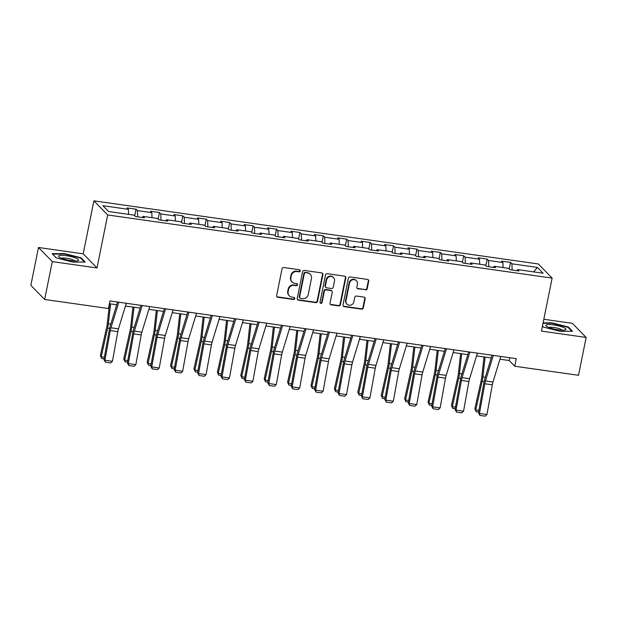 <?xml version="1.0" encoding="UTF-8"?>
<svg xmlns="http://www.w3.org/2000/svg" width="617" height="617" viewBox="0 0 617 617"><rect width="100%" height="100%" fill="white"/><g stroke="black" fill="none" stroke-linecap="round" stroke-linejoin="round"><path stroke-width="0.93" d="M300.286 270.94A1.08 1.018 135.7 0 0 299.469 269.752L283.82 267.531A1.55 1.458 135.7 0 0 282.046 268.804L276.655 295.558A1.55 1.458 135.7 0 0 277.827 297.255L293.476 299.476A1.08 1.018 135.7 0 0 294.456 297.679A1.08 1.018 135.7 0 0 293.893 297.394L291.872 297.109A4.951 4.658 135.7 0 1 288.116 291.679L288.563 289.45A4.951 4.658 135.7 0 1 294.24 285.37L296.26 285.656A1.08 1.018 135.7 0 0 297.247 283.859A1.08 1.018 135.7 0 0 296.684 283.573L294.656 283.288A4.951 4.658 135.7 0 1 290.9 277.858L291.355 275.629A4.951 4.658 135.7 0 1 297.024 271.542L299.052 271.835A1.08 1.018 135.7 0 0 300.286 270.94M292.072 281.992L291.702 281.607A4.951 4.658 135.7 0 1 290.53 277.48L290.977 275.251A4.951 4.658 135.7 0 1 296.654 271.164L298.674 271.449A1.08 1.018 135.7 0 0 299.816 269.868M276.848 296.638A1.55 1.458 135.7 0 0 277.449 296.87L293.098 299.091A1.08 1.018 135.7 0 0 294.247 297.517M289.288 295.813L288.918 295.427A4.951 4.658 135.7 0 1 287.746 291.301L288.193 289.072A4.951 4.658 135.7 0 1 293.862 284.985L295.89 285.27A1.08 1.018 135.7 0 0 297.032 283.697M365.434 289.897A1.55 1.458 135.7 0 0 367.208 288.625L368.719 281.121A1.55 1.458 135.7 0 0 367.547 279.424L350.171 276.956A1.55 1.458 135.7 0 0 348.397 278.228L343.006 304.983A1.55 1.458 135.7 0 0 344.178 306.68L361.554 309.148A1.55 1.458 135.7 0 0 363.328 307.868L365.156 298.805A1.55 1.458 135.7 0 0 363.984 297.109L356.541 296.052A1.55 1.458 135.7 0 0 354.775 297.332L353.865 301.829A4.142 3.895 135.7 0 1 346.97 304.158A4.142 3.895 135.7 0 1 345.983 300.703L349.538 283.095A4.142 3.895 135.7 0 1 356.433 280.758A4.142 3.895 135.7 0 1 357.42 284.213L356.827 287.152A1.55 1.458 135.7 0 0 357.999 288.841L365.063 289.52A1.55 1.458 135.7 0 0 366.837 288.239L368.349 280.735A1.55 1.458 135.7 0 0 368.148 279.655M541.433 331.09L586.15 337.445L578.515 375.298L514.748 366.236L516.275 358.67L109.949 300.949L108.422 308.523L44.655 299.461L52.291 261.608L97 267.963L107.69 214.963L552.122 278.097L541.433 331.09M322.915 274.611A1.55 1.458 135.7 0 0 321.742 272.915L304.366 270.447A1.55 1.458 135.7 0 0 302.592 271.727L297.201 298.474A1.55 1.458 135.7 0 0 298.373 300.171L315.75 302.638A1.55 1.458 135.7 0 0 317.524 301.366L322.915 274.611L322.544 274.233A1.55 1.458 135.7 0 0 322.344 273.146M327.265 273.701L344.648 276.169A1.55 1.458 135.7 0 1 345.821 277.866L340.422 304.621A1.55 1.458 135.7 0 1 338.656 305.893L331.213 304.837A1.55 1.458 135.7 0 1 330.041 303.14L332.231 292.296A1.55 1.458 135.7 0 0 331.059 290.599L326.123 289.897A1.55 1.458 135.7 0 0 324.349 291.17L322.074 302.469A1.08 1.018 135.7 0 1 320.269 303.078A1.08 1.018 135.7 0 1 320.007 302.176L325.498 274.981A1.55 1.458 135.7 0 1 327.265 273.701M107.69 214.963L93.884 200.841L538.317 263.968L552.122 278.097M509.233 268.989L510.56 262.41L501.559 261.138L502.924 262.526L488.517 260.482L487.152 259.086L478.152 257.806L479.517 259.202L465.11 257.158L463.745 255.762L454.744 254.482L456.11 255.878L441.703 253.834L440.337 252.438L431.337 251.158L432.702 252.554L418.295 250.51L416.93 249.114L407.93 247.833L409.295 249.229L394.888 247.178L393.53 245.79L384.522 244.509L385.887 245.905L371.48 243.854L370.123 242.466L361.115 241.185L362.48 242.581L348.073 240.53L346.715 239.141L337.707 237.861L339.072 239.249L324.665 237.206L323.308 235.81L314.3 234.537L315.665 235.925L301.258 233.882L299.901 232.486L290.892 231.205L292.257 232.601L277.851 230.557L276.493 229.162L267.485 227.881L268.85 229.277L254.443 227.233L253.086 225.837L244.085 224.557L245.443 225.953L231.036 223.909L229.678 222.513L220.678 221.233L222.035 222.629L207.628 220.585L206.271 219.189L197.27 217.909L198.628 219.305L184.228 217.253L182.863 215.865L173.863 214.585L175.22 215.981L160.821 213.929L159.456 212.541L150.455 211.261L151.813 212.649L137.414 210.605L136.048 209.209L127.048 207.937L128.405 209.325L102.9 205.708L108.569 211.508L134.082 215.132L135.439 216.528L144.447 217.801L143.082 216.413L142.419 217.516M510.56 262.41L511.925 263.806L537.43 267.431L543.107 273.231L517.594 269.606L518.959 271.002L509.958 269.722L508.593 268.333L494.186 266.282L495.551 267.678L486.551 266.397L485.186 265.009L470.779 262.958L472.144 264.354L463.143 263.073L461.778 261.677L447.371 259.634L448.736 261.03L439.736 259.749L438.371 258.353L423.964 256.31L425.329 257.705L416.328 256.425L414.963 255.029L400.564 252.985L401.922 254.381L392.921 253.101L391.556 251.705L377.157 249.661L378.514 251.05L369.514 249.777L368.148 248.381L353.749 246.337L355.107 247.725L346.106 246.453L344.741 245.057L330.342 243.013L331.699 244.401L322.699 243.121L321.334 241.733L306.934 239.681L308.292 241.077L299.291 239.797L297.926 238.409L283.527 236.357L284.884 237.753L275.884 236.473L274.519 235.085L260.119 233.033L261.477 234.429L252.476 233.149L251.111 231.753L236.712 229.709L238.069 231.105L229.069 229.825L227.712 228.429L213.305 226.385L214.662 227.781L205.662 226.501L204.304 225.105L189.897 223.061L191.262 224.457L182.254 223.177L180.897 221.781L166.49 219.737L167.855 221.125L158.847 219.853L157.489 218.457L143.082 216.413M503.102 267.554L502.924 262.526M488.741 266.714L488.517 260.482M494.186 266.282L493.523 267.392M479.694 264.223L479.517 259.202M465.334 263.39L465.11 257.158M470.779 262.958L470.115 264.068M456.287 260.898L456.11 255.878M441.926 260.058L441.703 253.834M447.371 259.634L446.708 260.744M432.879 257.574L432.702 252.554M418.519 256.734L418.295 250.51M423.964 256.31L423.308 257.412M409.472 254.25L409.295 249.229M395.111 253.41L394.888 247.178M400.564 252.985L399.901 254.088M386.065 250.926L385.887 245.905M371.704 250.086L371.48 243.854M377.157 249.661L376.493 250.764M362.657 247.602L362.48 242.581M348.297 246.761L348.073 240.53M353.749 246.337L353.086 247.44M339.25 244.278L339.072 239.249M324.889 243.437L324.665 237.206M330.342 243.013L329.679 244.116M315.842 240.954L315.665 235.925M301.482 240.113L301.258 233.882M306.934 239.681L306.271 240.792M292.435 237.622L292.257 232.601M278.074 236.789L277.851 230.557M283.527 236.357L282.864 237.468M269.027 234.298L268.85 229.277M254.667 233.457L254.443 227.233M260.119 233.033L259.456 234.144M245.62 230.974L245.443 225.953M231.259 230.133L231.036 223.909M236.712 229.709L236.049 230.82M222.213 227.65L222.035 222.629M207.852 226.809L207.628 220.585M213.305 226.385L212.641 227.488M198.813 224.326L198.628 219.305M184.444 223.485L184.228 217.253M189.897 223.061L189.234 224.164M175.405 221.002L175.22 215.981M161.037 220.161L160.821 213.929M166.49 219.737L165.826 220.84M151.998 217.678L151.813 212.649M137.637 216.837L137.414 210.605M128.591 214.354L128.405 209.325M97 267.963L83.195 253.834L38.485 247.479L52.291 261.608M38.485 247.479L30.85 285.339L44.655 299.461M586.15 337.445L572.345 323.316L543.824 319.267M83.195 253.834L93.884 200.841M499.963 359.21L509.148 360.513L514.748 366.236M109.394 303.726L116.713 304.767M125.452 306.009L140.121 308.091M148.859 309.333L163.528 311.415M172.266 312.657L186.936 314.739M195.674 315.981L210.343 318.063M219.081 319.305L233.75 321.395M242.489 322.629L257.158 324.719M265.896 325.961L280.565 328.043M289.304 329.285L303.973 331.368M312.711 332.609L327.38 334.692M336.118 335.933L350.788 338.016M359.526 339.257L374.195 341.34M382.933 342.582L397.603 344.664M406.341 345.906L421.01 347.988M429.748 349.23L444.417 351.32M453.148 352.554L467.825 354.644M476.555 355.886L491.232 357.968M533.636 271.889L537.43 267.431M512.149 270.038L511.925 263.806M517.594 269.606L516.93 270.716M509.711 357.737L509.148 360.513M134.722 215.788L136.048 209.209M158.129 219.112L159.456 212.541M181.537 222.436L182.863 215.865M204.944 225.768L206.271 219.189M228.352 229.092L229.678 222.513M251.759 232.416L253.086 225.837M275.167 235.74L276.493 229.162M298.574 239.064L299.901 232.486M321.981 242.388L323.308 235.81M345.389 245.713L346.715 239.141M368.796 249.037L370.123 242.466M392.204 252.361L393.53 245.79M415.611 255.693L416.93 249.114M439.019 259.017L440.337 252.438M462.418 262.341L463.745 255.762M485.826 265.665L487.152 259.086M72.798 262.102L85.2 262.032L81.043 257.783L64.484 253.595L52.083 253.664L56.24 257.921L72.798 262.102M542.466 326L543.592 327.149L560.151 331.329L572.545 331.26L568.388 327.01L551.829 322.822L543.091 322.876M64.399 254.034L64.484 253.595M80.912 258.407L81.043 257.783M568.265 327.635L568.388 327.01M551.745 323.262L551.829 322.822M297.394 299.561A1.55 1.458 135.7 0 0 297.996 299.793L315.38 302.261A1.55 1.458 135.7 0 0 317.153 300.98L322.544 274.233M305.569 272.76A1.08 1.018 135.7 0 0 304.328 273.655L299.592 297.132A1.08 1.018 135.7 0 0 300.41 298.32L302.546 298.628A4.951 4.658 135.7 0 0 308.222 294.54L311.454 278.491A4.951 4.658 135.7 0 0 307.698 273.061L305.191 272.375A1.08 1.018 135.7 0 0 303.95 273.269L304.328 273.655M299.847 298.034L299.476 297.656A1.08 1.018 135.7 0 1 299.214 296.754L303.95 273.269M310.282 274.357L309.911 273.979A4.951 4.658 135.7 0 0 307.328 272.683L307.698 273.061M305.191 272.375L307.328 272.683M330.242 304.22A1.55 1.458 135.7 0 0 330.843 304.459L338.278 305.515A1.55 1.458 135.7 0 0 340.052 304.235L345.443 277.48A1.55 1.458 135.7 0 0 345.25 276.401M331.861 291L331.491 290.622A1.55 1.458 135.7 0 0 330.681 290.214L325.753 289.512A1.55 1.458 135.7 0 0 323.979 290.792L321.696 302.083L322.074 302.469M320.107 302.862A1.08 1.018 135.7 0 0 321.696 302.083M334.499 281.036A4.142 3.895 135.7 0 0 329.486 276.678A4.142 3.895 135.7 0 0 326.617 279.917L325.367 286.118A1.55 1.458 135.7 0 0 326.54 287.815L331.476 288.517A1.55 1.458 135.7 0 0 333.249 287.237L334.499 281.036M333.519 277.581L333.149 277.203A4.142 3.895 135.7 0 0 326.246 279.532L326.617 279.917M325.737 287.414L325.36 287.028A1.55 1.458 135.7 0 1 324.997 285.74L326.246 279.532M357.027 288.232A1.55 1.458 135.7 0 0 357.621 288.463L365.063 289.52M356.433 280.758L356.063 280.38A4.142 3.895 135.7 0 0 349.16 282.709L349.538 283.095M346.97 304.158L346.592 303.772A4.142 3.895 135.7 0 1 345.613 300.325L349.16 282.709M343.199 306.063A1.55 1.458 135.7 0 0 343.8 306.294L361.184 308.762A1.55 1.458 135.7 0 0 362.95 307.49L364.786 298.42A1.55 1.458 135.7 0 0 364.585 297.34M109.525 303.741L107.235 323.971A7.882 2.159 98.1 0 1 106.749 326.925L100.347 355.562L101.219 356.78L107.62 328.151A11.823 3.247 -81.9 0 0 108.361 323.717L110.597 303.896M104.088 358.847L101.651 358.5L100.347 355.562M101.651 358.5L101.219 356.78L104.373 357.235M126.292 303.271L118.464 328.846A7.882 2.159 -81.9 0 0 117.801 331.63L112.441 361.323L104.936 360.259L105.407 362.218L103.957 359.58L109.317 329.887A11.823 3.247 98.1 0 1 110.312 325.707L117.554 302.029M103.957 359.58L104.936 360.259L110.296 330.565A7.882 2.159 -81.9 0 1 110.96 327.781L118.788 302.207M112.441 361.323L110.659 362.958L105.407 362.218M78.243 260.59A10.242 2.036 11.4 0 0 71.356 256.695A10.242 2.036 11.4 0 0 58.924 255.708A10.242 2.036 11.4 0 0 59.039 256.957A10.242 2.036 11.4 0 0 68.178 260.15A10.242 2.036 11.4 0 0 77.842 260.752A10.242 2.036 11.4 0 0 78.243 260.59M74.981 260.991A7.011 1.396 11.4 0 0 68.541 258.585A7.011 1.396 11.4 0 0 61.607 258.276A7.011 1.396 11.4 0 0 61.584 258.284M56.286 257.929L52.538 254.096L64.554 254.027L80.596 258.083L84.46 262.04M553.503 324.897A10.242 2.036 11.4 0 0 546.384 326.185A10.242 2.036 11.4 0 0 558.354 329.864A10.242 2.036 11.4 0 0 565.187 329.979A10.242 2.036 11.4 0 0 563.568 327.511A10.242 2.036 11.4 0 0 553.503 324.897M562.326 330.218A7.011 1.396 11.4 0 0 553.904 327.473A7.011 1.396 11.4 0 0 548.929 327.511M543.631 327.157L542.466 325.969M543.006 323.308L551.899 323.262L567.941 327.311L571.805 331.267M132.933 307.073L130.642 327.295A7.882 2.159 98.1 0 1 130.148 330.249L123.755 358.886L124.626 360.112L131.028 331.476A11.823 3.247 -81.9 0 0 131.768 327.041L134.005 307.22M127.495 362.171L125.058 361.832L123.755 358.886M125.058 361.832L124.626 360.112L127.781 360.559M156.34 310.397L154.049 330.619A7.882 2.159 98.1 0 1 153.556 333.573L147.162 362.21L148.034 363.436L154.435 334.8A11.823 3.247 -81.9 0 0 155.175 330.365L157.412 310.552M150.903 365.503L148.466 365.156L147.162 362.21M148.466 365.156L148.034 363.436L151.188 363.883M149.7 306.595L141.871 332.17A7.882 2.159 -81.9 0 0 141.208 334.954L135.848 364.647L128.344 363.583L128.814 365.542L127.357 362.904L132.724 333.211A11.823 3.247 98.1 0 1 133.719 329.038L140.961 305.353M127.357 362.904L128.344 363.583L133.704 333.89A7.882 2.159 -81.9 0 1 134.367 331.105L142.195 305.531M135.848 364.647L134.066 366.29L128.814 365.542M173.107 309.919L165.279 335.494A7.882 2.159 -81.9 0 0 164.616 338.278L159.255 367.979L151.751 366.907L152.222 368.866L150.764 366.228L156.132 336.535A11.823 3.247 98.1 0 1 157.127 332.362L164.369 308.677M150.764 366.228L151.751 366.907L157.111 337.214A7.882 2.159 -81.9 0 1 157.775 334.429L165.603 308.855M159.255 367.979L157.474 369.614L152.222 368.866M179.748 313.721L177.457 333.944A7.882 2.159 98.1 0 1 176.963 336.897L170.562 365.534L171.441 366.76L177.843 338.124A11.823 3.247 -81.9 0 0 178.583 333.689L180.82 313.876M174.303 368.827L171.873 368.48L170.562 365.534M171.873 368.48L171.441 366.76L174.596 367.208M203.155 317.045L200.864 337.268A7.882 2.159 98.1 0 1 200.371 340.222L193.969 368.858L194.849 370.084L201.25 341.448A11.823 3.247 -81.9 0 0 201.99 337.013L204.227 317.2M197.71 372.151L195.28 371.804L193.969 368.858M195.28 371.804L194.849 370.084L198.003 370.532M226.562 320.37L224.272 340.592A7.882 2.159 98.1 0 1 223.778 343.553L217.377 372.182L218.256 373.408L224.657 344.772A11.823 3.247 -81.9 0 0 225.398 340.337L227.634 320.524M221.117 375.475L218.688 375.128L217.377 372.182M218.688 375.128L218.256 373.408L221.41 373.856M196.514 313.243L188.686 338.818A7.882 2.159 -81.9 0 0 188.023 341.602L182.663 371.303L175.159 370.231L175.629 372.19L174.171 369.552L179.532 339.859A11.823 3.247 98.1 0 1 180.534 335.687L187.776 312.001M174.171 369.552L175.159 370.231L180.519 340.538A7.882 2.159 -81.9 0 1 181.182 337.754L189.01 312.179M182.663 371.303L180.881 372.938L175.629 372.19M219.922 316.567L212.094 342.15A7.882 2.159 -81.9 0 0 211.43 344.926L206.07 374.627L198.566 373.563L199.036 375.514L197.579 372.884L202.939 343.183A11.823 3.247 98.1 0 1 203.934 339.011L211.184 315.333M197.579 372.884L198.566 373.563L203.926 343.862A7.882 2.159 -81.9 0 1 204.589 341.078L212.418 315.503M206.07 374.627L204.289 376.262L199.036 375.514M243.322 319.899L235.501 345.474A7.882 2.159 -81.9 0 0 234.838 348.25L229.478 377.951L221.973 376.887L222.444 378.838L220.986 376.208L226.346 346.507A11.823 3.247 98.1 0 1 227.341 342.335L234.591 318.657M220.986 376.208L221.973 376.887L227.334 347.186A7.882 2.159 -81.9 0 1 227.997 344.402L235.825 318.827M229.478 377.951L227.696 379.586L222.444 378.838M249.97 323.694L247.679 343.916A7.882 2.159 98.1 0 1 247.186 346.877L240.784 375.506L241.663 376.732L248.065 348.104A11.823 3.247 -81.9 0 0 248.805 343.669L251.042 323.848M244.525 378.799L242.095 378.452L240.784 375.506M242.095 378.452L241.663 376.732L244.818 377.18M266.729 323.223L258.909 348.798A7.882 2.159 -81.9 0 0 258.245 351.574L252.885 381.275L245.381 380.211L245.851 382.162L244.394 379.532L249.754 349.831A11.823 3.247 98.1 0 1 250.749 345.659L257.999 321.981M244.394 379.532L245.381 380.211L250.741 350.51A7.882 2.159 -81.9 0 1 251.404 347.733L259.233 322.159M252.885 381.275L251.104 382.91L245.851 382.162M273.37 327.018L271.087 347.248A7.882 2.159 98.1 0 1 270.593 350.201L264.192 378.83L265.071 380.057L271.472 351.428A11.823 3.247 -81.9 0 0 272.213 346.993L274.449 327.172M267.932 382.124L265.503 381.776L264.192 378.83M265.503 381.776L265.071 380.057L268.225 380.504M290.137 326.547L282.316 352.122A7.882 2.159 -81.9 0 0 281.653 354.906L276.293 384.599L268.788 383.535L269.259 385.486L267.801 382.856L273.161 353.155A11.823 3.247 98.1 0 1 274.156 348.983L281.406 325.306M267.801 382.856L268.788 383.535L274.149 353.834A7.882 2.159 -81.9 0 1 274.812 351.058L282.64 325.483M276.293 384.599L274.511 386.234L269.259 385.486M296.777 330.342L294.494 350.572A7.882 2.159 98.1 0 1 294 353.526L287.599 382.162L288.478 383.381L294.88 354.752A11.823 3.247 -81.9 0 0 295.62 350.317L297.857 330.496M291.34 385.448L288.91 385.101L287.599 382.162M288.91 385.101L288.478 383.381L291.633 383.836M313.544 329.871L305.724 355.446A7.882 2.159 -81.9 0 0 305.06 358.23L299.7 387.923L292.196 386.859L292.666 388.818L291.209 386.18L296.569 356.479A11.823 3.247 98.1 0 1 297.564 352.307L304.813 328.63M291.209 386.18L292.196 386.859L297.556 357.158A7.882 2.159 -81.9 0 1 298.219 354.382L306.047 328.807M299.7 387.923L297.918 389.558L292.666 388.818M320.184 333.674L317.902 353.896A7.882 2.159 98.1 0 1 317.408 356.85L311.007 385.486L311.886 386.712L318.287 358.076A11.823 3.247 -81.9 0 0 319.028 353.641L321.264 333.82M314.747 388.772L312.318 388.432L311.007 385.486M312.318 388.432L311.886 386.712L315.04 387.16M336.951 333.195L329.131 358.77A7.882 2.159 -81.9 0 0 328.468 361.554L323.107 391.247L315.603 390.183L316.074 392.142L314.616 389.504L319.976 359.811A11.823 3.247 98.1 0 1 320.971 355.639L328.221 331.954M314.616 389.504L315.603 390.183L320.963 360.49A7.882 2.159 -81.9 0 1 321.627 357.706L329.455 332.131M323.107 391.247L321.326 392.882L316.074 392.142M343.592 336.998L341.309 357.22A7.882 2.159 98.1 0 1 340.815 360.174L334.414 388.81L335.293 390.037L341.695 361.4A11.823 3.247 -81.9 0 0 342.435 356.965L344.672 337.144M338.155 392.096L335.725 391.756L334.414 388.81M335.725 391.756L335.293 390.037L338.448 390.484M360.359 336.52L352.538 362.094A7.882 2.159 -81.9 0 0 351.875 364.878L346.515 394.572L339.011 393.507L339.481 395.466L338.023 392.828L343.384 363.135A11.823 3.247 98.1 0 1 344.379 358.963L351.628 335.278M338.023 392.828L339.011 393.507L344.371 363.814A7.882 2.159 -81.9 0 1 345.034 361.03L352.855 335.455M346.515 394.572L344.733 396.214L339.481 395.466M366.999 340.322L364.716 360.544A7.882 2.159 98.1 0 1 364.223 363.498L357.821 392.134L358.701 393.361L365.102 364.724A11.823 3.247 -81.9 0 0 365.835 360.289L368.079 340.476M361.562 395.428L359.133 395.081L357.821 392.134M359.133 395.081L358.701 393.361L361.855 393.808M383.766 339.844L375.946 365.418A7.882 2.159 -81.9 0 0 375.283 368.202L369.922 397.903L362.418 396.831L362.889 398.79L361.431 396.153L366.791 366.459A11.823 3.247 98.1 0 1 367.786 362.287L375.036 338.602M361.431 396.153L362.418 396.831L367.778 367.138A7.882 2.159 -81.9 0 1 368.442 364.354L376.262 338.779M369.922 397.903L368.133 399.538L362.889 398.79M390.407 343.646L388.124 363.868A7.882 2.159 98.1 0 1 387.63 366.822L381.229 395.458L382.108 396.685L388.502 368.048A11.823 3.247 -81.9 0 0 389.242 363.614L391.487 343.8M384.969 398.752L382.54 398.405L381.229 395.458M382.54 398.405L382.108 396.685L385.263 397.132M407.174 343.168L399.353 368.742A7.882 2.159 -81.9 0 0 398.69 371.527L393.322 401.227L385.826 400.163L386.296 402.114L384.838 399.484L390.199 369.784A11.823 3.247 98.1 0 1 391.193 365.611L398.435 341.934M384.838 399.484L385.826 400.163L391.186 370.462A7.882 2.159 -81.9 0 1 391.849 367.678L399.669 342.103M393.322 401.227L391.54 402.862L386.296 402.114M413.814 346.97L411.531 367.192A7.882 2.159 98.1 0 1 411.038 370.146L404.636 398.783L405.516 400.009L411.909 371.372A11.823 3.247 -81.9 0 0 412.65 366.938L414.894 347.124M408.377 402.076L405.947 401.729L404.636 398.783M405.947 401.729L405.516 400.009L408.67 400.456M430.581 346.499L422.761 372.074A7.882 2.159 -81.9 0 0 422.097 374.851L416.73 404.551L409.233 403.487L409.696 405.438L408.246 402.808L413.606 373.108A11.823 3.247 98.1 0 1 414.601 368.935L421.843 345.258M408.246 402.808L409.233 403.487L414.593 373.786A7.882 2.159 -81.9 0 1 415.256 371.002L423.077 345.427M416.73 404.551L414.948 406.187L409.696 405.438M437.222 350.294L434.939 370.516A7.882 2.159 98.1 0 1 434.445 373.478L428.044 402.107L428.915 403.333L435.317 374.696A11.823 3.247 -81.9 0 0 436.057 370.269L438.301 350.448M431.784 405.4L429.347 405.053L428.044 402.107M429.347 405.053L428.915 403.333L432.077 403.78M453.989 349.824L446.168 375.398A7.882 2.159 -81.9 0 0 445.497 378.175L440.137 407.876L432.64 406.811L433.103 408.762L431.653 406.133L437.013 376.432A11.823 3.247 98.1 0 1 438.008 372.259L445.25 348.582M431.653 406.133L432.64 406.811L438.001 377.11A7.882 2.159 -81.9 0 1 438.664 374.326L446.484 348.752M440.137 407.876L438.355 409.511L433.103 408.762M460.629 353.618L458.346 373.84A7.882 2.159 98.1 0 1 457.853 376.802L451.451 405.431L452.323 406.657L458.724 378.028A11.823 3.247 -81.9 0 0 459.464 373.594L461.709 353.772M455.192 408.724L452.755 408.377L451.451 405.431M452.755 408.377L452.323 406.657L455.485 407.104M477.396 353.148L469.568 378.722A7.882 2.159 -81.9 0 0 468.905 381.499L463.544 411.2L456.048 410.135L456.511 412.087L455.061 409.457L460.421 379.756A11.823 3.247 98.1 0 1 461.416 375.583L468.658 351.906M455.061 409.457L456.048 410.135L461.408 380.434A7.882 2.159 -81.9 0 1 462.071 377.658L469.892 352.083M463.544 411.2L461.763 412.835L456.511 412.087M484.036 356.942L481.754 377.172A7.882 2.159 98.1 0 1 481.26 380.126L474.859 408.755L475.73 409.981L482.132 381.352A11.823 3.247 -81.9 0 0 482.872 376.918L485.116 357.096M478.599 412.048L476.162 411.701L474.859 408.755M476.162 411.701L475.73 409.981L478.892 410.428M500.803 356.472L492.975 382.046A7.882 2.159 -81.9 0 0 492.312 384.831L486.952 414.524L479.455 413.459L479.918 415.418L478.468 412.781L483.828 383.08A11.823 3.247 98.1 0 1 484.823 378.907L492.065 355.23M478.468 412.781L479.455 413.459L484.815 383.759A7.882 2.159 -81.9 0 1 485.479 380.982L493.299 355.407M486.952 414.524L485.17 416.159L479.918 415.418M295.89 285.27L296.26 285.656M293.862 284.985L294.24 285.37M293.098 299.091L293.476 299.476M277.449 296.87L277.827 297.255M298.674 271.449L299.052 271.835M317.153 300.98L317.524 301.366M345.443 277.48L345.821 277.866M340.052 304.235L340.422 304.621M330.681 290.214L331.059 290.599M325.753 289.512L326.123 289.897M364.786 298.42L365.156 298.805M361.184 308.762L361.554 309.148M343.8 306.294L344.178 306.68M368.349 280.735L368.719 281.121M366.837 288.239L367.208 288.625M107.62 328.151L109.602 328.429M108.361 323.717L110.813 324.064M118.464 328.846L110.96 327.781M117.801 331.63L110.296 330.565M131.028 331.476L133.01 331.753M131.768 327.041L134.221 327.388M154.435 334.8L156.417 335.085M155.175 330.365L157.628 330.712M141.871 332.17L134.367 331.105M141.208 334.954L133.704 333.89M165.279 335.494L157.775 334.429M164.616 338.278L157.111 337.214M177.843 338.124L179.825 338.409M178.583 333.689L181.036 334.036M201.25 341.448L203.232 341.733M201.99 337.013L204.443 337.368M224.657 344.772L226.64 345.057M225.398 340.337L227.85 340.692M188.686 338.818L181.182 337.754M188.023 341.602L180.519 340.538M212.094 342.15L204.589 341.078M211.43 344.926L203.926 343.862M235.501 345.474L227.997 344.402M234.838 348.25L227.334 347.186M248.065 348.104L250.047 348.381M248.805 343.669L251.258 344.016M258.909 348.798L251.404 347.733M258.245 351.574L250.741 350.51M271.472 351.428L273.454 351.705M272.213 346.993L274.665 347.34M282.316 352.122L274.812 351.058M281.653 354.906L274.149 353.834M294.88 354.752L296.862 355.03M295.62 350.317L298.073 350.664M305.724 355.446L298.219 354.382M305.06 358.23L297.556 357.158M318.287 358.076L320.269 358.354M319.028 353.641L321.48 353.988M329.131 358.77L321.627 357.706M328.468 361.554L320.963 360.49M341.695 361.4L343.677 361.685M342.435 356.965L344.888 357.312M352.538 362.094L345.034 361.03M351.875 364.878L344.371 363.814M365.102 364.724L367.084 365.009M365.835 360.289L368.287 360.637M375.946 365.418L368.442 364.354M375.283 368.202L367.778 367.138M388.502 368.048L390.492 368.334M389.242 363.614L391.695 363.961M399.353 368.742L391.849 367.678M398.69 371.527L391.186 370.462M411.909 371.372L413.891 371.658M412.65 366.938L415.102 367.292M422.761 372.074L415.256 371.002M422.097 374.851L414.593 373.786M435.317 374.696L437.299 374.982M436.057 370.269L438.51 370.616M446.168 375.398L438.664 374.326M445.497 378.175L438.001 377.11M458.724 378.028L460.706 378.306M459.464 373.594L461.917 373.941M469.568 378.722L462.071 377.658M468.905 381.499L461.408 380.434M482.132 381.352L484.114 381.63M482.872 376.918L485.324 377.265M492.975 382.046L485.479 380.982M492.312 384.831L484.815 383.759"/></g></svg>
